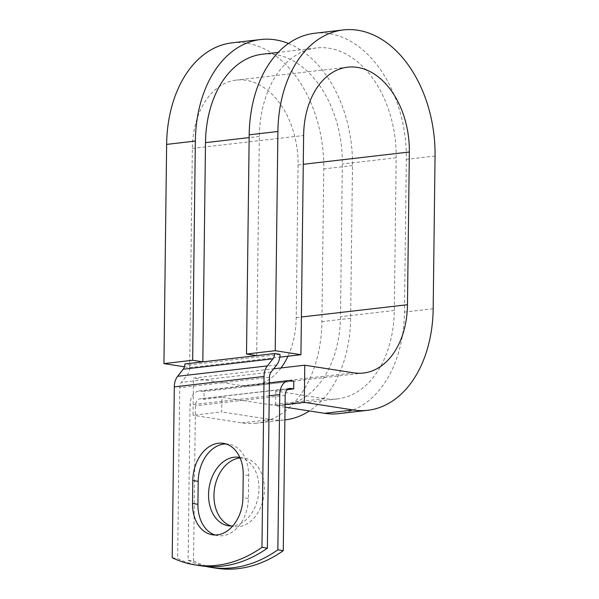 <?xml version="1.0" encoding="UTF-8"?>
<svg xmlns="http://www.w3.org/2000/svg" width="599" height="599" viewBox="0 0 599 599"><rect width="100%" height="100%" fill="white"/><g stroke="black" fill="none" stroke-linecap="round" stroke-linejoin="round"><path stroke-width="0.45" stroke-dasharray="3 2.25" d="M215.123 534.997A34.652 24.948 -81.1 0 0 217.796 535.626A34.652 24.948 -81.1 0 0 222.716 535.716A34.652 24.948 -81.1 0 0 248.353 498.465L248.637 475.494A34.652 24.948 -81.1 0 0 228.758 444.181A34.652 24.948 -81.1 0 0 226.025 443.964M240.109 458.003A34.652 24.948 98.9 0 1 244.519 458.145A34.652 24.948 98.9 0 1 264.234 492.85A34.652 24.948 98.9 0 1 238.761 526.716A34.652 24.948 98.9 0 1 233.835 526.626A34.652 24.948 98.9 0 1 231.162 525.997M239.855 457.434A34.652 24.948 98.9 0 1 258.775 492.528A34.652 24.948 98.9 0 1 233.348 525.87A34.652 24.948 98.9 0 1 232.809 525.929M216.351 568.219A154.153 110.972 98.9 0 1 193.537 561.076L188.123 560.23L190.018 404.991A15.784 10.745 -96.6 0 1 199.025 390.997A15.784 10.745 -96.6 0 1 201.039 391.042L204.079 391.514L203.982 399.331L221.929 397.257L221.757 411.917L193.035 415.242L193.492 378.104L273.653 368.812M193.537 561.076L195.431 405.837A7.892 5.376 -96.6 0 1 199.939 398.837A7.892 5.376 -96.6 0 1 200.942 398.859L203.982 399.331M293.817 381.114L204.079 391.514M200.448 565.733A154.153 110.972 98.9 0 1 177.633 558.59L179.722 387.718A7.892 5.376 83.4 0 1 181.377 382.432L186.97 375.341A15.784 10.745 -96.6 0 0 190.28 364.784L184.866 363.937M188.123 560.23A154.153 110.972 -81.1 0 0 205.719 566.377M172.22 557.751L177.633 558.59M280.018 354.376L190.28 364.784M256.657 355.611L259.337 136.407A99.771 67.919 -96.6 0 1 316.272 47.98A99.771 67.919 -96.6 0 1 396.186 157.762L394.322 310.477A99.771 67.919 -96.6 0 1 337.387 398.912A99.771 67.919 -96.6 0 1 324.688 398.642L275.772 391.012L287.235 389.679M262.429 54.224A99.771 67.919 -96.6 0 1 342.343 164.006L340.479 316.721A99.771 67.919 -96.6 0 1 283.544 405.149A99.771 67.919 -96.6 0 1 270.845 404.887L221.929 397.257M285.057 404.572L275.6 405.673L275.772 391.012M285.027 407.14L275.6 405.673M281.013 367.958A77.076 52.472 -96.6 0 1 252.209 385.936A77.076 52.472 -96.6 0 1 242.4 385.734L193.492 378.104M232.008 42.851A114.566 77.99 -96.6 0 1 323.774 168.918L321.91 321.633A114.566 77.99 -96.6 0 1 256.529 423.179L284.869 419.892A114.566 77.99 -96.6 0 1 270.666 419.547L221.757 411.917M256.529 423.179A114.566 77.99 -96.6 0 1 241.951 422.872L193.035 415.242M314.565 33.282A114.566 77.99 -96.6 0 1 406.332 159.341L404.467 312.064A114.566 77.99 -96.6 0 1 339.086 413.61M184.44 366.798L189.658 367.614L192.339 148.41A77.076 52.472 -96.6 0 1 236.328 80.094A77.076 52.472 -96.6 0 1 298.062 164.905L296.198 317.62A77.076 52.472 -96.6 0 1 287.962 356.218M288.463 43.495A114.566 77.99 -96.6 0 1 352.489 165.586L350.625 318.301A114.566 77.99 -96.6 0 1 309.413 410.944M189.658 367.614L279.808 357.161M248.353 498.465L242.939 497.619M290.777 380.635L201.039 391.042M269.46 377.31L179.722 387.718M269.236 395.804L190.018 404.991M285.169 395.43L195.431 405.837M271.115 372.031L181.377 382.432M276.716 364.941L186.97 375.341M288.703 388.684L200.942 398.859M324.688 398.642L270.845 404.887M394.322 310.477L340.479 316.721M396.186 157.762L342.343 164.006M259.337 136.407L249.154 137.59M248.637 475.494L243.224 474.655M242.4 385.734L353.68 372.833M270.666 419.547L241.951 422.872M433.182 308.732L404.467 312.064M296.198 317.62L301.394 317.021M350.625 318.301L321.91 321.633M435.054 156.017L406.332 159.341M298.062 164.905L303.266 164.298M352.489 165.586L323.774 168.918M192.339 148.41L303.618 135.509M228.421 525.78L233.835 526.626M269.393 382.843L199.025 390.997M289.676 388.437L199.939 398.837M337.387 398.912L283.544 405.149M316.272 47.98L278.183 52.398M239.106 457.299L244.519 458.145M217.796 535.626L212.383 534.787M228.758 444.181L223.345 443.335M363.488 373.035L252.209 385.936M347.6 67.193L236.328 80.094"/><path stroke-width="0.9" d="M217.302 534.877A34.652 24.948 -81.1 0 0 242.939 497.619L243.224 474.655A34.652 24.948 -81.1 0 0 223.345 443.335A34.652 24.948 -81.1 0 0 192.788 480.495L192.511 503.467A34.652 24.948 -81.1 0 0 212.383 534.787A34.652 24.948 -81.1 0 0 217.302 534.877M231.162 525.997A34.652 24.948 98.9 0 1 214.322 490.027A34.652 24.948 98.9 0 1 239.6 458.055A34.652 24.948 98.9 0 1 240.109 458.003M232.809 525.929A34.652 24.948 98.9 0 1 228.421 525.78A34.652 24.948 98.9 0 1 208.714 491.075A34.652 24.948 98.9 0 1 234.187 457.209A34.652 24.948 98.9 0 1 239.106 457.299A34.652 24.948 98.9 0 1 239.855 457.434M205.719 566.377A154.153 110.972 -81.1 0 0 210.938 567.373A154.153 110.972 -81.1 0 0 277.861 549.822L283.275 550.668L285.169 395.43A7.892 5.376 -96.6 0 1 289.676 388.437A7.892 5.376 -96.6 0 1 290.68 388.451L293.72 388.931L293.817 381.114L290.777 380.635A15.784 10.745 -96.6 0 0 288.763 380.597L269.393 382.843M277.861 549.822L279.755 394.584A15.784 10.745 -96.6 0 1 288.763 380.597M249.154 137.59L205.494 142.652L202.814 361.856L184.866 363.937A7.892 5.376 -96.6 0 1 183.212 369.216L177.611 376.307A15.784 10.745 83.4 0 0 174.309 386.872L172.22 557.751A154.153 110.972 98.9 0 0 195.034 564.894L200.448 565.733A154.153 110.972 98.9 0 0 267.371 548.19L269.46 377.31A7.892 5.376 83.4 0 1 271.115 372.031L276.716 364.941A15.784 10.745 -96.6 0 0 280.018 354.376L274.604 353.53A7.892 5.376 -96.6 0 1 272.949 358.816L267.356 365.907A15.784 10.745 83.4 0 0 264.047 376.464L261.958 547.344A154.153 110.972 98.9 0 1 195.034 564.894M226.025 443.964A34.652 24.948 -81.1 0 0 198.202 481.341L197.925 504.313A34.652 24.948 -81.1 0 0 215.123 534.997M283.275 550.668A154.153 110.972 98.9 0 1 216.351 568.219L210.938 567.373M261.958 547.344L267.371 548.19M287.235 389.679L293.72 388.931M205.494 142.652A99.771 67.919 -96.6 0 1 262.429 54.224L278.183 52.398M274.604 353.53L202.814 361.856L192.668 360.269L163.946 363.6L184.44 366.798M303.266 164.298L409.342 152.004A77.076 52.472 -96.6 0 0 347.6 67.193A77.076 52.472 -96.6 0 0 303.618 135.509L300.938 354.713L275.226 350.7L277.899 131.495A114.566 77.99 -96.6 0 1 343.279 29.95A114.566 77.99 -96.6 0 1 435.054 156.017L433.182 308.732A114.566 77.99 -96.6 0 1 367.808 410.278A114.566 77.99 -96.6 0 1 353.223 409.971L304.314 402.341L285.057 404.572M367.808 410.278L339.086 413.61A114.566 77.99 -96.6 0 1 324.508 413.303L285.027 407.14M273.653 368.812L304.764 365.203L304.314 402.341M409.342 152.004L407.47 304.719A77.076 52.472 -96.6 0 1 363.488 373.035A77.076 52.472 -96.6 0 1 353.68 372.833L304.764 365.203M287.962 356.218A77.076 52.472 -96.6 0 1 281.013 367.958M309.413 410.944A114.566 77.99 -96.6 0 1 285.244 419.854A114.566 77.99 -96.6 0 1 284.869 419.892L285.244 419.854M277.899 131.495L249.184 134.827A114.566 77.99 -96.6 0 1 314.565 33.282L343.279 29.95M192.668 360.269L195.341 141.072A114.566 77.99 -96.6 0 1 260.722 39.519A114.566 77.99 -96.6 0 1 288.463 43.495M195.341 141.072L166.627 144.396A114.566 77.99 -96.6 0 1 232.008 42.851L260.722 39.519M249.184 134.827L246.511 354.031L256.657 355.611M275.226 350.7L246.511 354.031M279.808 357.161L300.938 354.713M166.627 144.396L163.946 363.6M264.047 376.464L174.309 386.872M279.755 394.584L269.236 395.804M290.68 388.451L288.703 388.684M272.949 358.816L183.212 369.216M267.356 365.907L177.611 376.307M198.202 481.341L192.788 480.495M197.925 504.313L192.511 503.467M353.223 409.971L324.508 413.303M301.394 317.021L407.47 304.719"/></g></svg>
